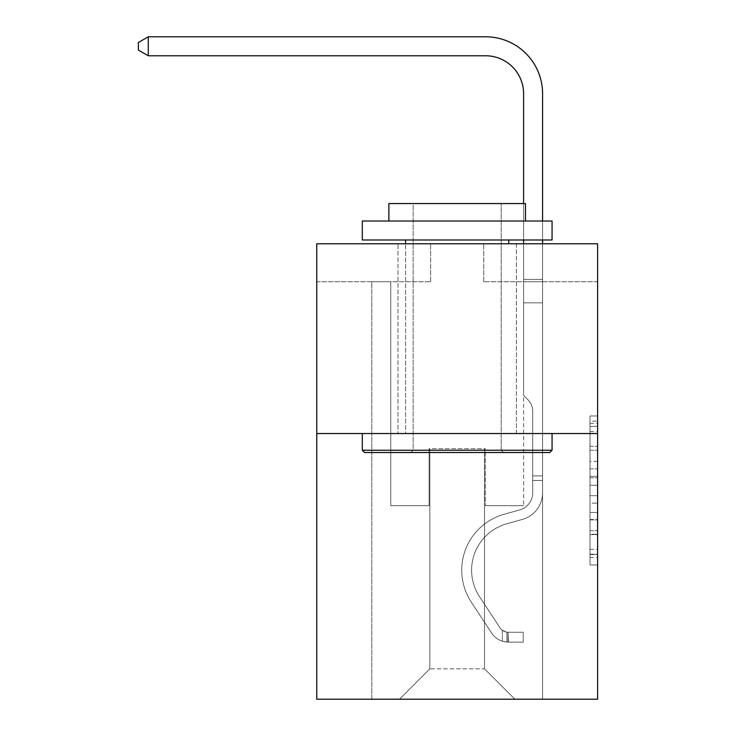 <?xml version="1.0" encoding="UTF-8"?>
<svg xmlns="http://www.w3.org/2000/svg" width="736" height="736" viewBox="0 0 736 736"><rect width="100%" height="100%" fill="white"/><g stroke="black" fill="none" stroke-linecap="round" stroke-linejoin="round"><path stroke-width="0.55" stroke-dasharray="3.68 2.76" d="M590.014 461.417L590.014 485.254L597.604 485.254L597.604 557.52L597.604 423.412L597.604 485.254L590.014 485.254L590.014 421.176L590.014 564.972L590.014 415.969L590.014 554.539L597.604 554.539L590.014 554.539L597.604 554.539L590.014 554.539L590.014 530.702L590.014 564.972L597.604 564.972L597.604 415.969L597.604 554.171L597.604 495.687L590.014 495.687L597.604 495.687L597.604 530.702L597.604 426.392L590.014 426.392L597.604 426.392L597.604 564.972L597.604 423.412L597.604 564.972L590.014 564.972L590.014 415.969L597.604 415.969L597.604 423.412L597.604 415.969L597.604 423.412L597.604 415.969L597.604 421.176L597.604 415.969L590.014 415.969L590.014 426.392L597.604 426.392L590.014 426.392L590.014 461.417L597.604 461.417M516.387 243.782L516.387 433.541L397.983 433.541L516.387 433.541L397.983 433.541L516.387 433.541L516.387 243.782L397.983 243.782L397.983 433.541L397.983 243.782L516.387 243.782M597.604 476.312L597.604 468.86L597.604 476.312L590.014 476.312L590.014 446.329L590.014 534.612L590.014 512.449L597.604 512.449L590.014 512.449L590.014 564.972L597.604 564.972L590.014 564.972L597.604 564.972L590.014 564.972L590.014 415.969L597.604 415.969L590.014 415.969L597.604 415.969L590.014 415.969L590.014 476.312L597.604 476.312M597.604 433.541L597.604 699.2L316.765 699.2L316.765 433.541L597.604 433.541L597.604 243.782L483.754 243.782L597.604 243.782L597.604 281.741L597.604 243.782L316.765 243.782L430.615 243.782L316.765 243.782L316.765 433.541L597.604 433.541L316.765 433.541M371.8 699.2L542.579 699.2L542.579 281.741L523.6 281.741L542.579 281.741L523.6 281.741L542.579 281.741L523.6 281.741L542.579 281.741L523.6 281.741L542.579 281.741L523.6 281.741L542.579 281.741L523.6 281.741L542.579 281.741L523.6 281.741L542.579 281.741L523.6 281.741L542.579 281.741L523.6 281.741L542.579 281.741L523.6 281.741L542.579 281.741L542.579 699.2L542.579 281.741L542.579 699.2L542.579 281.741L542.579 699.2L542.579 281.741L542.579 699.2L542.579 281.741L542.579 699.2L542.579 281.741L542.579 699.2L542.579 281.741L542.579 699.2L542.579 281.741L542.579 699.2L542.579 281.741L542.579 699.2L542.579 281.741L542.579 699.2L371.8 699.2L399.501 699.2L371.8 699.2L399.501 699.2L371.8 699.2L399.501 699.2L371.8 699.2L399.501 699.2L371.8 699.2L399.501 699.2L371.8 699.2L399.501 699.2L371.8 699.2L399.501 699.2L371.8 699.2L399.501 699.2L371.8 699.2L399.501 699.2L371.8 699.2L371.8 281.741L390.77 281.741L371.8 281.741L390.77 281.741L371.8 281.741L390.77 281.741L371.8 281.741L390.77 281.741L371.8 281.741L390.77 281.741L371.8 281.741L390.77 281.741L371.8 281.741L390.77 281.741L371.8 281.741L390.77 281.741L371.8 281.741L390.77 281.741L371.8 281.741L390.77 281.741L371.8 281.741L371.8 699.2M597.604 281.741L483.754 281.741L597.604 281.741M316.765 281.741L430.615 281.741L316.765 281.741L316.765 243.782L316.765 281.741M429.861 668.84L429.861 448.721L429.861 668.84L429.861 448.721L484.509 448.721L484.509 668.84L429.861 668.84L399.501 699.2L429.861 668.84L429.861 448.721L429.861 668.84L429.861 448.721L429.097 448.721L429.097 505.65L390.77 505.65L390.77 281.741L390.77 505.65L390.77 281.741L390.77 505.65L390.77 281.741L390.77 505.65L390.77 281.741L390.77 505.65L390.77 281.741L390.77 505.65L390.77 281.741L390.77 505.65L390.77 281.741L390.77 505.65L390.77 281.741L390.77 505.65L390.77 281.741L390.77 505.65L390.77 281.741L390.77 505.65L429.097 505.65L390.77 505.65L429.097 505.65L390.77 505.65L429.097 505.65L390.77 505.65L429.097 505.65L390.77 505.65L429.097 505.65L390.77 505.65L429.097 505.65L390.77 505.65L429.097 505.65L390.77 505.65L429.097 505.65L390.77 505.65L429.097 505.65L390.77 505.65L429.097 505.65L429.097 448.721L429.097 505.65L429.097 448.721L429.097 505.65L429.097 448.721L429.097 505.65L429.097 448.721L429.097 505.65L429.097 448.721L429.097 505.65L429.097 448.721L429.097 505.65L429.097 448.721L429.097 505.65L429.097 448.721L429.097 505.65L429.097 448.721L429.097 505.65L429.097 448.721L429.861 448.721L429.097 448.721L429.861 448.721L429.097 448.721L429.861 448.721L429.097 448.721L429.861 448.721L429.097 448.721L429.861 448.721L429.097 448.721L429.861 448.721L429.097 448.721L429.861 448.721L429.097 448.721L429.861 448.721L429.097 448.721L429.861 448.721L429.097 448.721L429.861 448.721L429.861 668.84L399.501 699.2L429.861 668.84L429.861 448.721L429.861 668.84L399.501 699.2L429.861 668.84L429.861 448.721L429.861 668.84L399.501 699.2L429.861 668.84L429.861 448.721L429.861 668.84L399.501 699.2L429.861 668.84L429.861 448.721L429.861 668.84L399.501 699.2L429.861 668.84L429.861 448.721L429.861 668.84L399.501 699.2L429.861 668.84L429.861 448.721L429.861 668.84L399.501 699.2L429.861 668.84L429.861 448.721L429.861 668.84L399.501 699.2L429.861 668.84L399.501 699.2L429.861 668.84L484.509 668.84L484.509 448.721L484.509 668.84L514.869 699.2L484.509 668.84L484.509 448.721L484.509 668.84L514.869 699.2L484.509 668.84L484.509 448.721L484.509 668.84L514.869 699.2L484.509 668.84L484.509 448.721L484.509 668.84L514.869 699.2L484.509 668.84L484.509 448.721L484.509 668.84L514.869 699.2L484.509 668.84L484.509 448.721L484.509 668.84L514.869 699.2L484.509 668.84L484.509 448.721L484.509 668.84L514.869 699.2L484.509 668.84L484.509 448.721L484.509 668.84L514.869 699.2L484.509 668.84L484.509 448.721L484.509 668.84L514.869 699.2L484.509 668.84L484.509 448.721L484.509 668.84L514.869 699.2L484.509 668.84L484.509 448.721L429.861 448.721L429.861 668.84L399.501 699.2L429.861 668.84M485.272 448.721L484.509 448.721L485.272 448.721L484.509 448.721L485.272 448.721L484.509 448.721L485.272 448.721L484.509 448.721L485.272 448.721L484.509 448.721L485.272 448.721L484.509 448.721L485.272 448.721L484.509 448.721L485.272 448.721L484.509 448.721L485.272 448.721L484.509 448.721L485.272 448.721L484.509 448.721L485.272 448.721L485.272 505.65L485.272 448.721M514.869 699.2L484.509 668.84L514.869 699.2M483.754 281.741L483.754 243.782L483.754 281.741M430.615 281.741L430.615 243.782L430.615 281.741M523.6 281.741L523.6 505.65L485.272 505.65L523.6 505.65L485.272 505.65L523.6 505.65L485.272 505.65L523.6 505.65L485.272 505.65L523.6 505.65L485.272 505.65L523.6 505.65L485.272 505.65L523.6 505.65L485.272 505.65L523.6 505.65L485.272 505.65L523.6 505.65L485.272 505.65L523.6 505.65L485.272 505.65L523.6 505.65L523.6 281.741M590.014 485.254L597.604 485.254L590.014 485.254M590.014 421.176L590.014 415.969L590.014 421.176L597.604 421.176L590.014 421.176M590.014 534.235L590.014 503.13L590.014 534.235L597.604 534.235L590.014 534.235M590.014 503.13L590.014 495.687L597.604 495.687L590.014 495.687L590.014 503.13L597.604 503.13L590.014 503.13M590.014 446.329L590.014 426.392L590.014 446.329L597.604 446.329L590.014 446.329M590.014 415.969L597.604 415.969L590.014 415.969L590.014 423.412L590.014 415.969L597.604 415.969M590.014 564.972L597.604 564.972L590.014 564.972L590.014 557.52L590.014 564.972M148.267 55.78L138.396 50.085L138.396 42.495L148.267 36.8L138.396 42.495L148.267 36.8L485.65 36.8A56.93 56.93 0 0 1 542.579 93.73L542.579 279.358L523.6 279.358L523.6 93.73L523.6 395.434L527.878 399.712A16.496 16.496 0 0 1 532.708 411.378L532.708 492.752L532.708 411.378A16.496 16.496 0 0 0 527.878 399.712L523.6 395.434L523.6 279.358L523.6 395.434L527.878 399.712A16.496 16.496 0 0 1 532.708 411.378L532.708 492.752A17.839 17.839 0 0 1 519.662 509.938A17.839 17.839 0 0 0 532.708 492.752A17.839 17.839 0 0 1 519.662 509.938A17.839 17.839 0 0 0 532.708 492.752L532.708 411.378A16.496 16.496 0 0 0 527.878 399.712L523.6 395.434L523.6 279.358L523.6 395.434L527.878 399.712L523.6 395.434L523.6 279.358L523.6 395.434L523.6 279.358L523.6 302.836L542.579 302.836L542.579 492.752A27.701 27.701 0 0 1 522.312 519.441A27.701 27.701 0 0 0 542.579 492.752A27.701 27.701 0 0 1 522.312 519.441A27.701 27.701 0 0 0 542.579 492.752L542.579 475.898L532.708 475.898L542.579 475.898L532.708 475.898L542.579 475.898L532.708 475.898L542.579 475.898L532.708 475.898L532.708 492.752A17.839 17.839 0 0 1 519.662 509.938A17.839 17.839 0 0 0 532.708 492.752L532.708 475.898L532.708 492.752A17.839 17.839 0 0 1 519.662 509.938A17.839 17.839 0 0 0 532.708 492.752A17.839 17.839 0 0 1 519.662 509.938A17.839 17.839 0 0 0 532.708 492.752L532.708 475.898L532.708 492.752A17.839 17.839 0 0 1 519.662 509.938A17.839 17.839 0 0 0 532.708 492.752L532.708 475.898L532.708 492.752A17.839 17.839 0 0 1 519.662 509.938A17.839 17.839 0 0 0 532.708 492.752A17.839 17.839 0 0 1 519.662 509.938A17.839 17.839 0 0 0 532.708 492.752L532.708 475.898L532.708 492.752A17.839 17.839 0 0 1 519.662 509.938A17.839 17.839 0 0 0 532.708 492.752L532.708 475.898L532.708 492.752A17.839 17.839 0 0 1 519.662 509.938A17.839 17.839 0 0 0 532.708 492.752A17.839 17.839 0 0 1 519.662 509.938L504.215 514.243L519.662 509.938A17.839 17.839 0 0 0 532.708 492.752A17.839 17.839 0 0 1 519.662 509.938L504.215 514.243L519.662 509.938A17.839 17.839 0 0 0 532.708 492.752L532.708 475.898L532.708 492.752A17.839 17.839 0 0 1 519.662 509.938L504.215 514.243L519.662 509.938A17.839 17.839 0 0 0 532.708 492.752A17.839 17.839 0 0 1 519.662 509.938L504.215 514.243L519.662 509.938A17.839 17.839 0 0 0 532.708 492.752A17.839 17.839 0 0 1 519.662 509.938L504.215 514.243L519.662 509.938A17.839 17.839 0 0 0 532.708 492.752L532.708 475.898L532.708 492.752A17.839 17.839 0 0 1 519.662 509.938L504.215 514.243L519.662 509.938A17.839 17.839 0 0 0 532.708 492.752A17.839 17.839 0 0 1 519.662 509.938L504.215 514.243A58.061 58.061 0 0 0 471.252 602.03A58.061 58.061 0 0 1 504.215 514.243L519.662 509.938L504.215 514.243A58.061 58.061 0 0 0 471.252 602.03A58.061 58.061 0 0 1 504.215 514.243A58.061 58.061 0 0 0 471.252 602.03A58.061 58.061 0 0 1 504.215 514.243L519.662 509.938A17.839 17.839 0 0 0 532.708 492.752A17.839 17.839 0 0 1 519.662 509.938L504.215 514.243A58.061 58.061 0 0 0 471.252 602.03A58.061 58.061 0 0 1 504.215 514.243L519.662 509.938L504.215 514.243A58.061 58.061 0 0 0 471.252 602.03A58.061 58.061 0 0 1 504.215 514.243A58.061 58.061 0 0 0 471.252 602.03A58.061 58.061 0 0 1 504.215 514.243L519.662 509.938L504.215 514.243A58.061 58.061 0 0 0 471.252 602.03A58.061 58.061 0 0 1 504.215 514.243L519.662 509.938A17.839 17.839 0 0 0 532.708 492.752L532.708 475.898L532.708 492.752A17.839 17.839 0 0 1 519.662 509.938L504.215 514.243A58.061 58.061 0 0 0 471.252 602.03A58.061 58.061 0 0 1 504.215 514.243A58.061 58.061 0 0 0 471.252 602.03A58.061 58.061 0 0 1 504.215 514.243L519.662 509.938L504.215 514.243A58.061 58.061 0 0 0 471.252 602.03A58.061 58.061 0 0 1 504.215 514.243A58.061 58.061 0 0 0 471.252 602.03L491.602 633.043L471.252 602.03A58.061 58.061 0 0 1 504.215 514.243L519.662 509.938L504.215 514.243A58.061 58.061 0 0 0 471.252 602.03L491.602 633.043L471.252 602.03A58.061 58.061 0 0 1 504.215 514.243A58.061 58.061 0 0 0 471.252 602.03L491.602 633.043L471.252 602.03A58.061 58.061 0 0 1 504.215 514.243A58.061 58.061 0 0 0 471.252 602.03L491.602 633.043L471.252 602.03A58.061 58.061 0 0 1 504.215 514.243L519.662 509.938A17.839 17.839 0 0 0 532.708 492.752A17.839 17.839 0 0 1 519.662 509.938L504.215 514.243A58.061 58.061 0 0 0 471.252 602.03L491.602 633.043L471.252 602.03A58.061 58.061 0 0 1 504.215 514.243A58.061 58.061 0 0 0 471.252 602.03L491.602 633.043L471.252 602.03A58.061 58.061 0 0 1 504.215 514.243A58.061 58.061 0 0 0 471.252 602.03L491.602 633.043A20.111 20.111 0 0 0 502.348 641.185C508.199 642.427 508.199 642.427 502.348 641.185C508.199 642.427 508.199 642.427 502.348 641.185A20.111 20.111 0 0 1 491.602 633.043L471.252 602.03L491.602 633.043A20.111 20.111 0 0 0 508.042 642.114A20.111 20.111 0 0 1 491.602 633.043A20.111 20.111 0 0 0 502.348 641.185C508.199 642.427 508.199 642.427 502.348 641.185C508.199 642.427 508.199 642.427 502.348 641.185A20.111 20.111 0 0 1 491.602 633.043L471.252 602.03L491.602 633.043A20.111 20.111 0 0 0 508.042 642.114A20.111 20.111 0 0 1 491.602 633.043A20.111 20.111 0 0 0 502.348 641.185C508.199 642.427 508.199 642.427 502.348 641.185C508.199 642.427 508.199 642.427 502.348 641.185A20.111 20.111 0 0 1 491.602 633.043L471.252 602.03A58.061 58.061 0 0 1 504.215 514.243L519.662 509.938L504.215 514.243A58.061 58.061 0 0 0 471.252 602.03L491.602 633.043A20.111 20.111 0 0 0 508.042 642.114A20.111 20.111 0 0 1 491.602 633.043A20.111 20.111 0 0 0 502.348 641.185C508.199 642.427 508.199 642.427 502.348 641.185C508.199 642.427 508.199 642.427 502.348 641.185A20.111 20.111 0 0 1 491.602 633.043L471.252 602.03L491.602 633.043A20.111 20.111 0 0 0 508.042 642.114A20.111 20.111 0 0 1 491.602 633.043A20.111 20.111 0 0 0 502.348 641.185C508.199 642.427 508.199 642.427 502.348 641.185C508.199 642.427 508.199 642.427 502.348 641.185A20.111 20.111 0 0 1 491.602 633.043L471.252 602.03L491.602 633.043A20.111 20.111 0 0 0 508.042 642.114A20.111 20.111 0 0 1 491.602 633.043A20.111 20.111 0 0 0 502.348 641.185C508.199 642.427 508.199 642.427 502.348 641.185C508.199 642.427 508.199 642.427 502.348 641.185A20.111 20.111 0 0 1 491.602 633.043L471.252 602.03A58.061 58.061 0 0 1 504.215 514.243A58.061 58.061 0 0 0 471.252 602.03L491.602 633.043A20.111 20.111 0 0 0 508.042 642.114A20.111 20.111 0 0 1 491.602 633.043A20.111 20.111 0 0 0 502.348 641.185C508.199 642.427 508.199 642.427 502.348 641.185C508.199 642.427 508.199 642.427 502.348 641.185A20.111 20.111 0 0 1 491.602 633.043L471.252 602.03L491.602 633.043A20.111 20.111 0 0 0 508.042 642.114A20.111 20.111 0 0 1 491.602 633.043A20.111 20.111 0 0 0 502.348 641.185C508.199 642.427 508.199 642.427 502.348 641.185C508.199 642.427 508.199 642.427 502.348 641.185A20.111 20.111 0 0 1 491.602 633.043L471.252 602.03L491.602 633.043A20.111 20.111 0 0 0 508.042 642.114A20.111 20.111 0 0 1 491.602 633.043A20.111 20.111 0 0 0 502.348 641.185C508.199 642.427 508.199 642.427 502.348 641.185C508.199 642.427 508.199 642.427 502.348 641.185A20.111 20.111 0 0 1 491.602 633.043L471.252 602.03A58.061 58.061 0 0 1 504.215 514.243A58.061 58.061 0 0 0 471.252 602.03L491.602 633.043A20.111 20.111 0 0 0 508.042 642.114A20.111 20.111 0 0 1 491.602 633.043A20.111 20.111 0 0 0 502.348 641.185C508.199 642.427 508.199 642.427 502.348 641.185C508.199 642.427 508.199 642.427 502.348 641.185A20.111 20.111 0 0 1 491.602 633.043L471.252 602.03L491.602 633.043A20.111 20.111 0 0 0 508.042 642.114L523.222 642.123L508.042 642.114A20.111 20.111 0 0 1 491.602 633.043L471.252 602.03A58.061 58.061 0 0 1 504.215 514.243L519.662 509.938A17.839 17.839 0 0 0 532.708 492.752L532.708 475.898L532.708 480.452L532.708 475.898L542.579 475.898L542.579 492.752A27.701 27.701 0 0 1 522.312 519.441A27.701 27.701 0 0 0 542.579 492.752L542.579 480.452L542.579 492.752A27.701 27.701 0 0 1 522.312 519.441A27.701 27.701 0 0 0 542.579 492.752A27.701 27.701 0 0 1 522.312 519.441A27.701 27.701 0 0 0 542.579 492.752A27.701 27.701 0 0 1 522.312 519.441A27.701 27.701 0 0 0 542.579 492.752A27.701 27.701 0 0 1 522.312 519.441A27.701 27.701 0 0 0 542.579 492.752A27.701 27.701 0 0 1 522.312 519.441A27.701 27.701 0 0 0 542.579 492.752A27.701 27.701 0 0 1 522.312 519.441A27.701 27.701 0 0 0 542.579 492.752A27.701 27.701 0 0 1 522.312 519.441A27.701 27.701 0 0 0 542.579 492.752A27.701 27.701 0 0 1 522.312 519.441L506.865 523.747L522.312 519.441A27.701 27.701 0 0 0 542.579 492.752A27.701 27.701 0 0 1 522.312 519.441L506.865 523.747L522.312 519.441A27.701 27.701 0 0 0 542.579 492.752A27.701 27.701 0 0 1 522.312 519.441L506.865 523.747L522.312 519.441A27.701 27.701 0 0 0 542.579 492.752A27.701 27.701 0 0 1 522.312 519.441L506.865 523.747A48.199 48.199 0 0 0 479.504 596.611A48.199 48.199 0 0 1 506.865 523.747A48.199 48.199 0 0 0 479.504 596.611A48.199 48.199 0 0 1 506.865 523.747L522.312 519.441L506.865 523.747A48.199 48.199 0 0 0 479.504 596.611A48.199 48.199 0 0 1 506.865 523.747L522.312 519.441L506.865 523.747A48.199 48.199 0 0 0 479.504 596.611A48.199 48.199 0 0 1 506.865 523.747A48.199 48.199 0 0 0 479.504 596.611A48.199 48.199 0 0 1 506.865 523.747L522.312 519.441L506.865 523.747A48.199 48.199 0 0 0 479.504 596.611A48.199 48.199 0 0 1 506.865 523.747L522.312 519.441L506.865 523.747A48.199 48.199 0 0 0 479.504 596.611A48.199 48.199 0 0 1 506.865 523.747A48.199 48.199 0 0 0 479.504 596.611A48.199 48.199 0 0 1 506.865 523.747L522.312 519.441L506.865 523.747A48.199 48.199 0 0 0 479.504 596.611A48.199 48.199 0 0 1 506.865 523.747L522.312 519.441L506.865 523.747A48.199 48.199 0 0 0 479.504 596.611A48.199 48.199 0 0 1 506.865 523.747A48.199 48.199 0 0 0 479.504 596.611L499.854 627.624L479.504 596.611A48.199 48.199 0 0 1 506.865 523.747A48.199 48.199 0 0 0 479.504 596.611L499.854 627.624L479.504 596.611A48.199 48.199 0 0 1 506.865 523.747L522.312 519.441L506.865 523.747A48.199 48.199 0 0 0 479.504 596.611L499.854 627.624L479.504 596.611A48.199 48.199 0 0 1 506.865 523.747A48.199 48.199 0 0 0 479.504 596.611L499.854 627.624L479.504 596.611A48.199 48.199 0 0 1 506.865 523.747A48.199 48.199 0 0 0 479.504 596.611L499.854 627.624L479.504 596.611A48.199 48.199 0 0 1 506.865 523.747L522.312 519.441L506.865 523.747A48.199 48.199 0 0 0 479.504 596.611L499.854 627.624L479.504 596.611A48.199 48.199 0 0 1 506.865 523.747A48.199 48.199 0 0 0 479.504 596.611L499.854 627.624A10.249 10.249 0 0 0 502.348 630.264C508.098 632.905 508.098 632.905 502.348 630.264C508.098 632.905 508.098 632.905 502.348 630.264A10.249 10.249 0 0 1 499.854 627.624L479.504 596.611L499.854 627.624A10.249 10.249 0 0 0 508.042 632.252A10.249 10.249 0 0 1 499.854 627.624A10.249 10.249 0 0 0 502.348 630.264C508.098 632.905 508.098 632.905 502.348 630.264C508.098 632.905 508.098 632.905 502.348 630.264A10.249 10.249 0 0 1 499.854 627.624L479.504 596.611L499.854 627.624A10.249 10.249 0 0 0 508.042 632.252A10.249 10.249 0 0 1 499.854 627.624A10.249 10.249 0 0 0 502.348 630.264C508.098 632.905 508.098 632.905 502.348 630.264C508.098 632.905 508.098 632.905 502.348 630.264A10.249 10.249 0 0 1 499.854 627.624L479.504 596.611A48.199 48.199 0 0 1 506.865 523.747A48.199 48.199 0 0 0 479.504 596.611L499.854 627.624A10.249 10.249 0 0 0 508.042 632.252A10.249 10.249 0 0 1 499.854 627.624A10.249 10.249 0 0 0 502.348 630.264C508.098 632.905 508.098 632.905 502.348 630.264C508.098 632.905 508.098 632.905 502.348 630.264A10.249 10.249 0 0 1 499.854 627.624L479.504 596.611L499.854 627.624A10.249 10.249 0 0 0 508.042 632.252A10.249 10.249 0 0 1 499.854 627.624A10.249 10.249 0 0 0 502.348 630.264C508.098 632.905 508.098 632.905 502.348 630.264C508.098 632.905 508.098 632.905 502.348 630.264A10.249 10.249 0 0 1 499.854 627.624L479.504 596.611L499.854 627.624A10.249 10.249 0 0 0 508.042 632.252A10.249 10.249 0 0 1 499.854 627.624A10.249 10.249 0 0 0 502.348 630.264C508.098 632.905 508.098 632.905 502.348 630.264C508.098 632.905 508.098 632.905 502.348 630.264A10.249 10.249 0 0 1 499.854 627.624L479.504 596.611A48.199 48.199 0 0 1 506.865 523.747A48.199 48.199 0 0 0 479.504 596.611L499.854 627.624A10.249 10.249 0 0 0 508.042 632.252A10.249 10.249 0 0 1 499.854 627.624A10.249 10.249 0 0 0 502.348 630.264C508.098 632.905 508.098 632.905 502.348 630.264C508.098 632.905 508.098 632.905 502.348 630.264A10.249 10.249 0 0 1 499.854 627.624L479.504 596.611L499.854 627.624A10.249 10.249 0 0 0 508.042 632.252A10.249 10.249 0 0 1 499.854 627.624A10.249 10.249 0 0 0 502.348 630.264C508.098 632.905 508.098 632.905 502.348 630.264C508.098 632.905 508.098 632.905 502.348 630.264A10.249 10.249 0 0 1 499.854 627.624L479.504 596.611L499.854 627.624A10.249 10.249 0 0 0 508.042 632.252A10.249 10.249 0 0 1 499.854 627.624A10.249 10.249 0 0 0 502.348 630.264C508.098 632.905 508.098 632.905 502.348 630.264C508.098 632.905 508.098 632.905 502.348 630.264A10.249 10.249 0 0 1 499.854 627.624L479.504 596.611A48.199 48.199 0 0 1 506.865 523.747A48.199 48.199 0 0 0 479.504 596.611L499.854 627.624A10.249 10.249 0 0 0 508.042 632.252A10.249 10.249 0 0 1 499.854 627.624A10.249 10.249 0 0 0 502.348 630.264A10.249 10.249 0 0 1 499.854 627.624L479.504 596.611L499.854 627.624A10.249 10.249 0 0 0 508.042 632.252L523.222 632.252L523.222 642.123L523.222 632.252L508.042 632.252L508.42 642.123L523.222 642.123L508.042 642.114L508.042 632.252L523.222 632.252L523.222 642.123L523.222 632.252L508.042 632.252L508.42 642.123L523.222 642.123L508.042 642.114L508.042 632.252L523.222 632.252L523.222 642.123L523.222 632.252L508.042 632.252L508.42 642.123L523.222 642.123L508.042 642.114L508.042 632.252L523.222 632.252L523.222 642.123L523.222 632.252L508.042 632.252L508.42 642.123L523.222 642.123L508.042 642.114L508.042 632.252L523.222 632.252L523.222 642.123L523.222 632.252L508.042 632.252L508.42 642.123L523.222 642.123L508.042 642.114L508.042 632.252L523.222 632.252L523.222 642.123L523.222 632.252L508.042 632.252L508.42 642.123L523.222 642.123L508.042 642.114L508.042 632.252L523.222 632.252L523.222 642.123L523.222 632.252L508.042 632.252L508.42 642.123L523.222 642.123L508.042 642.114L508.042 632.252L523.222 632.252L523.222 642.123L523.222 632.252L508.042 632.252L508.42 642.123L523.222 642.123L508.042 642.114L508.042 632.252L523.222 632.252L523.222 642.123L523.222 632.252L508.042 632.252L508.42 642.123L523.222 642.123L508.042 642.114L508.042 632.252L523.222 632.252L508.042 632.252L508.042 642.114L508.042 632.252A10.249 10.249 0 0 1 499.854 627.624L479.504 596.611A48.199 48.199 0 0 1 506.865 523.747L522.312 519.441A27.701 27.701 0 0 0 542.579 492.752L542.579 279.358L542.579 302.836L542.579 279.358L523.6 279.358L523.6 93.73A37.95 37.95 0 0 0 485.65 55.78L148.267 55.78L148.267 36.8L485.65 36.8A56.93 56.93 0 0 1 542.579 93.73L542.579 302.836L542.579 279.358L523.6 279.358L523.6 302.836L542.579 302.836L542.579 279.358L542.579 302.836L542.579 279.358L523.6 279.358L523.6 93.73A37.95 37.95 0 0 0 485.65 55.78L148.267 55.78L138.396 50.085L138.396 42.495L138.396 50.085L148.267 55.78L148.267 36.8L148.267 55.78L138.396 50.085L138.396 42.495L148.267 36.8L138.396 42.495L138.396 50.085L148.267 55.78L148.267 36.8L485.65 36.8A56.93 56.93 0 0 1 542.579 93.73L542.579 302.836L542.579 279.358L523.6 279.358L542.579 279.358L542.579 302.836L542.579 279.358L523.6 279.358L523.6 93.73A37.95 37.95 0 0 0 485.65 55.78L148.267 55.78L138.396 50.085L138.396 42.495L148.267 36.8L148.267 55.78L148.267 36.8L138.396 42.495L138.396 50.085L148.267 55.78L138.396 50.085L138.396 42.495L148.267 36.8L485.65 36.8A56.93 56.93 0 0 1 542.579 93.73L542.579 302.836L542.579 279.358L523.6 279.358L523.6 395.434L527.878 399.712A16.496 16.496 0 0 1 532.708 411.378A16.496 16.496 0 0 0 527.878 399.712L523.6 395.434L523.6 302.836L542.579 302.836L542.579 279.358L542.579 302.836L542.579 279.358L523.6 279.358L523.6 93.73A37.95 37.95 0 0 0 485.65 55.78L148.267 55.78L148.267 36.8L148.267 55.78L138.396 50.085L148.267 55.78L148.267 36.8L138.396 42.495L138.396 50.085L138.396 42.495L148.267 36.8L485.65 36.8A56.93 56.93 0 0 1 542.579 93.73L542.579 492.752A27.701 27.701 0 0 1 522.312 519.441A27.701 27.701 0 0 0 542.579 492.752L542.579 302.836L523.6 302.836L523.6 279.358L542.579 279.358L523.6 279.358L523.6 93.73A37.95 37.95 0 0 0 485.65 55.78L148.267 55.78L138.396 50.085L148.267 55.78L148.267 36.8L148.267 55.78L138.396 50.085L138.396 42.495L138.396 50.085L148.267 55.78L148.267 36.8L138.396 42.495L148.267 36.8L485.65 36.8A56.93 56.93 0 0 1 542.579 93.73L542.579 302.836L523.6 302.836L523.6 395.434L527.878 399.712A16.496 16.496 0 0 1 532.708 411.378A16.496 16.496 0 0 0 527.878 399.712L523.6 395.434L523.6 279.358L523.6 302.836L542.579 302.836L542.579 492.752A27.701 27.701 0 0 1 522.312 519.441A27.701 27.701 0 0 0 542.579 492.752L542.579 302.836L523.6 302.836L523.6 395.434L527.878 399.712A16.496 16.496 0 0 1 532.708 411.378A16.496 16.496 0 0 0 527.878 399.712L523.6 395.434L523.6 93.73A37.95 37.95 0 0 0 485.65 55.78L148.267 55.78L138.396 50.085L138.396 42.495L138.396 50.085L148.267 55.78L148.267 36.8L148.267 55.78L138.396 50.085L138.396 42.495L148.267 36.8L138.396 42.495L138.396 50.085L148.267 55.78L148.267 36.8L485.65 36.8A56.93 56.93 0 0 1 542.579 93.73L542.579 279.358L523.6 279.358L542.579 279.358L542.579 492.752A27.701 27.701 0 0 1 522.312 519.441A27.701 27.701 0 0 0 542.579 492.752L542.579 302.836L523.6 302.836L523.6 395.434L527.878 399.712A16.496 16.496 0 0 1 532.708 411.378A16.496 16.496 0 0 0 527.878 399.712L523.6 395.434L523.6 302.836L542.579 302.836L542.579 492.752A27.701 27.701 0 0 1 522.312 519.441L506.865 523.747L522.312 519.441A27.701 27.701 0 0 0 542.579 492.752L542.579 302.836L523.6 302.836L523.6 93.73A37.95 37.95 0 0 0 485.65 55.78L148.267 55.78L485.65 55.78L148.267 55.78L485.65 55.78L148.267 55.78L485.65 55.78L148.267 55.78L148.267 36.8L138.396 42.495L148.267 36.8L485.65 36.8A56.93 56.93 0 0 1 542.579 93.73L542.579 279.358L523.6 279.358L523.6 395.434L527.878 399.712A16.496 16.496 0 0 1 532.708 411.378A16.496 16.496 0 0 0 527.878 399.712L523.6 395.434L523.6 302.836L542.579 302.836L542.579 492.752A27.701 27.701 0 0 1 522.312 519.441A27.701 27.701 0 0 0 542.579 492.752L542.579 302.836L523.6 302.836L523.6 93.73A37.95 37.95 0 0 0 485.65 55.78L148.267 55.78L148.267 36.8L138.396 42.495L138.396 50.085L138.396 42.495L148.267 36.8L485.65 36.8A56.93 56.93 0 0 1 542.579 93.73L542.579 279.358L523.6 279.358L523.6 93.73A37.95 37.95 0 0 0 485.65 55.78L148.267 55.78L485.65 55.78L148.267 55.78L148.267 36.8L138.396 42.495L138.396 50.085L148.267 55.78L485.65 55.78L148.267 55.78L148.267 36.8L485.65 36.8A56.93 56.93 0 0 1 542.579 93.73L542.579 279.358L542.579 93.73L542.579 279.358L523.6 279.358L523.6 395.434L527.878 399.712A16.496 16.496 0 0 1 532.708 411.378A16.496 16.496 0 0 0 527.878 399.712L523.6 395.434L523.6 302.836L542.579 302.836L542.579 492.752A27.701 27.701 0 0 1 522.312 519.441A27.701 27.701 0 0 0 542.579 492.752L542.579 302.836L523.6 302.836L523.6 93.73A37.95 37.95 0 0 0 485.65 55.78M364.587 452.52L549.783 452.52L552.064 450.239L362.305 450.239L552.064 450.239L362.305 450.239L364.587 452.52L549.783 452.52L364.587 452.52M413.163 450.239L410.881 452.52L503.488 452.52L410.881 452.52L503.488 452.52L410.881 452.52L413.163 450.239L413.163 203.559L501.207 203.559L413.163 203.559L501.207 203.559L413.163 203.559L413.163 450.239L501.207 450.239L503.488 452.52L501.207 450.239L413.163 450.239L501.207 450.239L501.207 203.559L501.207 450.239L413.163 450.239M552.064 221.012L362.305 221.012L362.305 239.991L552.064 239.991L362.305 239.991L552.064 239.991L552.064 221.012L362.305 221.012L552.064 221.012M388.875 221.012L525.495 221.012L525.495 203.559L388.875 203.559L525.495 203.559L388.875 203.559L388.875 221.012L525.495 221.012M362.305 433.541L552.064 433.541L362.305 433.541L552.064 433.541L362.305 433.541L362.305 450.239M552.064 433.541L552.064 450.239M405.573 239.991L508.797 239.991L405.573 239.991L508.797 239.991L405.573 239.991L405.573 433.541L508.797 433.541L405.573 433.541L508.797 433.541L405.573 433.541L405.573 243.782M508.797 239.991L508.797 243.782M485.65 36.8A56.93 56.93 0 0 1 542.579 93.73A56.93 56.93 0 0 0 485.65 36.8A56.93 56.93 0 0 1 542.579 93.73A56.93 56.93 0 0 0 485.65 36.8A56.93 56.93 0 0 1 542.579 93.73A56.93 56.93 0 0 0 485.65 36.8A56.93 56.93 0 0 1 542.579 93.73A56.93 56.93 0 0 0 485.65 36.8A56.93 56.93 0 0 1 542.579 93.73L542.579 279.358L542.579 93.73L542.579 279.358L523.6 279.358L523.6 93.73L523.6 279.358L523.6 93.73L523.6 279.358L542.579 279.358L542.579 93.73L542.579 279.358L542.579 93.73L542.579 279.358L523.6 279.358L523.6 93.73M542.579 492.752L542.579 302.836L523.6 302.836L542.579 302.836L542.579 492.752L542.579 302.836L523.6 302.836L542.579 302.836L542.579 492.752L542.579 302.836L523.6 302.836L542.579 302.836L542.579 492.752M532.708 492.752L532.708 411.378A16.496 16.496 0 0 0 527.878 399.712A16.496 16.496 0 0 1 532.708 411.378A16.496 16.496 0 0 0 527.878 399.712A16.496 16.496 0 0 1 532.708 411.378L532.708 492.752M532.708 475.898L542.579 475.898L542.579 480.452L542.579 475.898L532.708 475.898M523.6 395.434L527.878 399.712L523.6 395.434M542.579 221.012L542.579 239.991M542.579 243.782L542.579 279.358L523.6 279.358L523.6 243.782M502.348 630.264C508.098 632.905 508.098 632.905 502.348 630.264C508.098 632.905 508.098 632.905 502.348 630.264L502.348 641.185L502.348 630.264M523.6 239.991L523.6 203.559M523.222 642.123L523.222 632.252L523.222 642.123M590.014 530.702L597.604 530.702L590.014 530.702M590.014 519.524L597.604 519.524M590.014 450.239L597.604 450.239L590.014 450.239M590.014 423.412L597.604 423.412M590.014 557.52L597.604 557.52M590.014 549.323L597.604 549.323M590.014 431.609L597.604 431.609M590.014 477.802L597.604 477.802L590.014 477.802M590.014 519.901L597.604 519.901L590.014 519.901M590.014 534.612L597.604 534.612L590.014 534.612M590.014 468.86L597.604 468.86L590.014 468.86M532.708 480.452L542.579 480.452L532.708 480.452M590.014 554.171L597.604 554.171M590.014 554.539L597.604 554.539M590.014 426.392L597.604 426.392M506.902 632.141L506.902 642.068L506.902 632.141"/><path stroke-width="1.1" d="M597.604 433.541L597.604 699.2L316.765 699.2L316.765 243.782L597.604 243.782L597.604 433.541L316.765 433.541M523.6 203.559L523.6 93.73A37.95 37.95 0 0 0 485.65 55.78L148.267 55.78L138.396 50.085L138.396 42.495L148.267 36.8L485.65 36.8A56.93 56.93 0 0 1 542.579 93.73L542.579 221.012M364.587 452.52L362.305 450.239L552.064 450.239L549.783 452.52L364.587 452.52M552.064 221.012L552.064 239.991L362.305 239.991L362.305 221.012L552.064 221.012M388.875 221.012L388.875 203.559L525.495 203.559L525.495 221.012M552.064 433.541L552.064 450.239M362.305 433.541L362.305 450.239M508.797 239.991L508.797 243.782M405.573 239.991L405.573 243.782M523.6 93.73A37.95 37.95 0 0 0 485.65 55.78A37.95 37.95 0 0 1 523.6 93.73A37.95 37.95 0 0 0 485.65 55.78A37.95 37.95 0 0 1 523.6 93.73A37.95 37.95 0 0 0 485.65 55.78A37.95 37.95 0 0 1 523.6 93.73A37.95 37.95 0 0 0 485.65 55.78A37.95 37.95 0 0 1 523.6 93.73A37.95 37.95 0 0 0 485.65 55.78M148.267 55.78L148.267 36.8L485.65 36.8M542.579 239.991L542.579 243.782M523.6 243.782L523.6 239.991"/></g></svg>
